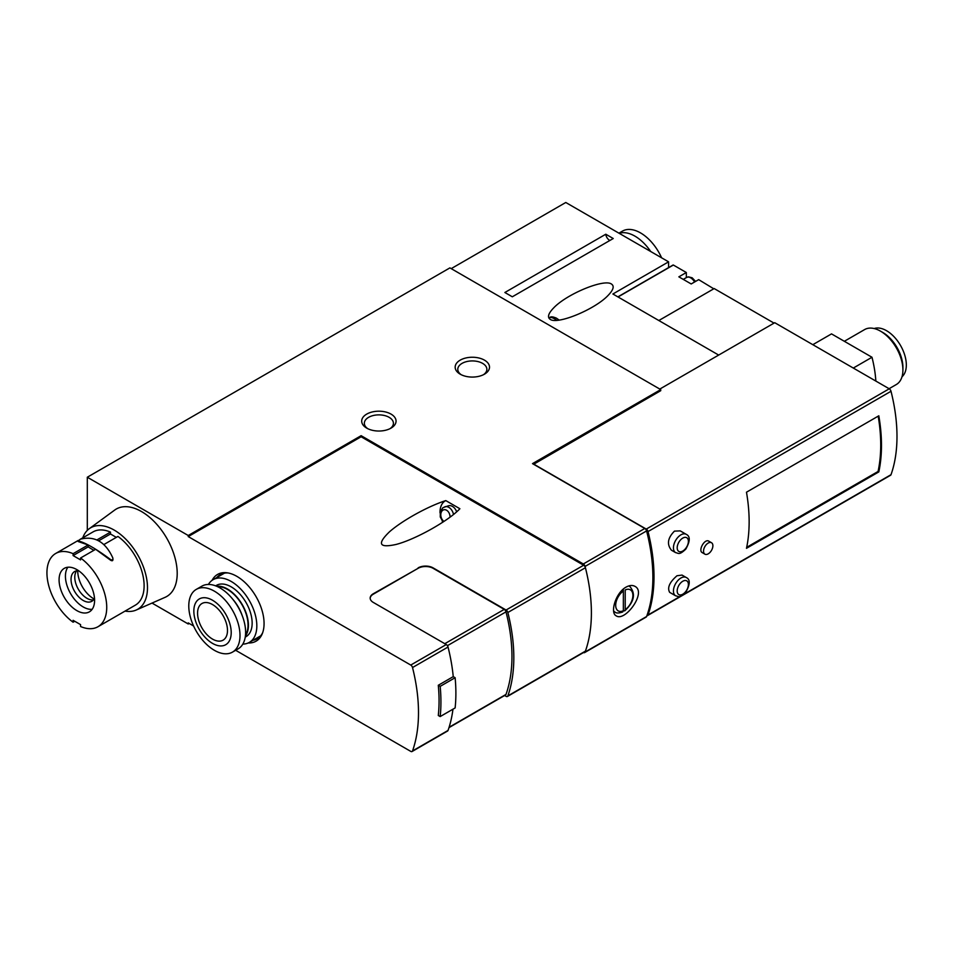<?xml version="1.0" encoding="UTF-8"?>
<svg xmlns="http://www.w3.org/2000/svg" width="954" height="954" viewBox="0 0 954 954"><rect width="100%" height="100%" fill="white"/><g stroke="black" fill="none" stroke-linecap="round" stroke-linejoin="round"><path stroke-width="1.43" d="M686.212 577.492L682.038 575.083L676.994 575.751C669.529 582.238 667.084 587.783 669.672 592.362L675.635 595.809C678.497 596.202 678.962 598.802 685.807 592.255C690.243 584.313 690.374 579.388 686.212 577.492A10.577 6.106 120 0 0 680.917 578.017A10.577 6.106 120 0 0 674.013 587.33A10.577 6.106 120 0 0 675.635 595.809M646.895 615.652A2.647 1.526 -120 0 0 647.587 615.545L890.559 475.259A2.647 1.526 -120 0 0 891.012 474.687A158.602 91.572 -120 0 0 891.012 391.283A2.647 1.526 -120 0 0 889.247 388.803L774.743 322.702L659.798 389.065M647.587 615.545A2.647 1.526 -120 0 0 648.028 614.972A158.602 91.572 -120 0 0 648.028 531.569A2.647 1.526 -120 0 0 646.263 529.088L889.247 388.803M746.481 548.311L878.813 471.908A158.602 91.572 -120 0 0 878.813 415.801L746.481 492.204A158.602 91.572 -120 0 1 746.481 548.311M686.212 534.323L680.25 530.889L674.466 531.128C667.669 537.961 666.667 544.329 671.461 550.231L675.635 552.64C678.497 553.034 678.962 555.645 685.807 549.099C690.243 541.145 690.374 536.231 686.212 534.323A10.577 6.106 120 0 0 680.917 534.848A10.577 6.106 120 0 0 674.013 544.174A10.577 6.106 120 0 0 675.635 552.64M711.517 542.731L708.846 541.192C704.624 538.294 697.946 550.601 702.239 552.628L704.899 554.167A6.606 3.816 -60 0 1 704.899 546.547A6.606 3.816 -60 0 1 711.517 542.731A6.606 3.816 -60 0 1 712.531 548.025A6.606 3.816 -60 0 1 708.214 553.845A6.606 3.816 -60 0 1 704.899 554.167M625.216 609.678A12.163 7.024 120 0 0 632.884 595.391A12.163 7.024 120 0 0 625.216 589.942L625.216 609.678L624.715 610.834L623.356 610.775M623.356 589.059L623.356 610.763L622.712 611.979C618.872 613.291 616.296 613.315 615.02 612.098A14.799 8.55 120 0 1 613.613 610.894M87.303 477.227L188.236 535.504L361.125 435.68L583.323 563.969A2.647 1.526 60 0 1 585.088 566.426A158.602 91.572 60 0 1 585.088 652.023A2.647 1.526 60 0 1 584.647 652.584L646.144 617.083A2.647 1.526 -120 0 0 646.585 616.534A158.602 91.572 -120 0 0 646.585 530.937A2.647 1.526 -120 0 0 644.821 528.468L532.511 463.632L660.728 389.602L449.906 267.883L87.303 477.227L87.303 530.4M626.051 587.127C615.64 592.732 609.737 613.028 616.26 615.867C625.049 622.115 647.062 592.207 634.875 586.316C632.395 584.993 629.449 585.267 626.051 587.127M418.126 567.868A10.577 6.106 0 0 1 433.08 567.868L506.085 610.023A2.647 1.526 60 0 1 507.85 612.504A158.602 91.572 60 0 1 507.85 695.907A2.647 1.526 60 0 1 507.397 696.48L584.969 651.701A2.647 1.526 -120 0 0 585.422 651.129A158.602 91.572 -120 0 0 585.422 567.725A2.647 1.526 -120 0 0 583.645 565.233L361.125 436.765L188.236 536.577L410.757 665.057L446.269 644.546L373.264 602.403A10.577 6.106 0 0 1 370.176 598.086A10.577 6.106 0 0 1 373.264 593.77L418.126 568.298A10.577 6.106 180 0 1 433.08 568.298L504.237 609.379A2.647 1.526 -120 0 1 506.002 611.86A155.955 90.046 -120 0 1 506.002 694.417A2.647 1.526 -120 0 1 505.56 694.977L448.976 727.64M445.792 500.6L459.888 508.732C448.535 520.932 415.121 539.618 395.958 544.484C379.12 548.145 376.937 543.935 389.447 531.843C402.135 520.61 427.941 506.3 445.792 500.6A14.799 10.47 75 0 0 440.044 512.894M440.176 716.573A161.238 93.087 -120 0 0 440.176 686.355L455.13 677.722A161.238 93.087 -120 0 1 455.13 707.94L440.176 716.573L438.291 715.488A158.602 91.572 -120 0 0 438.291 685.27L453.245 676.636A158.602 91.572 -120 0 0 448.034 647.039A2.647 1.526 -120 0 0 446.269 644.546M235.662 650.294L410.757 751.382A2.647 1.526 -120 0 0 412.08 751.514A2.647 1.526 -120 0 0 412.522 750.941A158.602 91.572 -120 0 0 412.522 667.538A2.647 1.526 -120 0 0 410.757 665.057M412.08 751.514L447.593 731.014A2.647 1.526 -120 0 0 448.034 730.442A158.602 91.572 -120 0 0 452.971 709.18M370.176 598.301A10.577 6.106 180 0 1 373.264 594.199L418.126 568.298M660.728 389.602L660.728 390.687L533.632 464.276M618.037 296.968L673.357 265.033L686.331 272.522L678.854 276.839L691.197 283.958L698.674 279.641L713.771 288.8M673.357 265.033L617.93 296.909M686.331 272.522L686.331 277.614M774.028 323.108L714.188 288.561L658.832 320.52M718.672 355.067L612.885 293.999L668.587 261.837L668.587 267.609M668.587 261.837L565.782 202.487L451.206 268.634M605.802 234.219L504.869 292.496L512.31 296.789L613.243 238.524L605.802 234.219A5.283 3.053 -120 0 0 609.892 240.456M611.442 284.03C604.132 278.592 566.974 293.904 553.761 307.808C548.288 313.437 547.107 317.288 550.243 319.375C557.553 324.813 594.712 309.501 607.925 295.597C613.398 289.968 614.579 286.117 611.442 284.03M248.231 642.96A38.53 22.252 -120 0 0 262.278 633.718A38.53 22.252 -120 0 0 256.089 596.679A38.53 22.252 -120 0 0 227.1 572.794A38.53 22.252 -120 0 0 212.086 580.342M188.236 535.504L188.236 536.577M152.02 603.083L188.236 623.988L189.166 623.451M193.614 626.015L188.236 622.902L188.236 623.988M361.125 435.68L361.125 436.765M584.647 652.584A2.647 1.526 60 0 1 583.502 652.548M391.021 414.096A17.184 9.922 180 0 1 391.021 428.131A17.184 9.922 180 0 1 366.73 428.131A17.184 9.922 180 0 1 366.73 414.096A17.184 9.922 180 0 1 391.021 414.096M484.477 360.147A17.184 9.922 180 0 1 484.477 374.171A17.184 9.922 180 0 1 460.186 374.171A17.184 9.922 180 0 1 460.186 360.147A17.184 9.922 180 0 1 484.477 360.147M533.632 464.061L646.263 529.088M875.844 381.063A105.727 61.044 -120 0 0 871.992 357.261L853.305 368.053M871.992 357.261L831.518 333.888L812.82 344.68M902.007 376.77A28.024 16.182 -120 0 0 900.528 345.479A28.024 16.182 -120 0 0 874.162 328.546M889.08 388.707L896.343 384.51A31.72 18.317 -120 0 0 902.913 369.997L902.913 367.35A28.477 16.445 -120 0 0 882.784 332.469L880.482 331.145A31.72 18.317 -120 0 0 864.622 329.571L844.338 341.293M902.913 369.997A31.72 18.317 -120 0 0 880.482 331.145M455.13 677.722L453.245 676.636M504.63 695.514L506.085 696.348A2.647 1.526 60 0 0 507.397 696.48M746.684 547.334L878.062 471.479L878.813 471.908M878.062 471.479A158.602 91.572 -120 0 0 878.193 416.159M440.176 686.355L438.291 685.27M461.199 374.707A14.537 8.395 180 0 1 457.789 369.317A14.537 8.395 180 0 1 466.768 361.566A14.537 8.395 180 0 1 482.605 363.379A14.537 8.395 180 0 1 486.874 369.317A14.537 8.395 180 0 1 483.463 374.707M367.743 428.668A14.537 8.395 180 0 1 364.345 423.266A14.537 8.395 180 0 1 373.312 415.515A14.537 8.395 180 0 1 389.16 417.339A14.537 8.395 180 0 1 393.418 423.266A14.537 8.395 180 0 1 390.019 428.668M442.811 522.184A14.799 10.47 75 0 1 442.274 521.206M443.026 522.053L440.247 516.925L440.331 511.559L442.978 507.659L448.511 505.775A8.991 6.356 75 0 1 452.482 506.419A8.991 6.356 75 0 1 456.656 511.809M252.989 640.277A37.003 21.37 -120 0 0 257.198 638.763A37.003 21.37 -120 0 0 262.684 632.633M228.256 572.984A37.003 21.37 -120 0 0 220.195 574.678A37.003 21.37 -120 0 0 216.785 577.564M650.7 251.51A36.216 20.905 -120 0 0 634.947 236.151A36.216 20.905 -120 0 0 619.182 233.313M661.599 257.807A36.216 20.905 -120 0 0 640.551 232.919A36.216 20.905 -120 0 0 622.437 231.13L618.919 233.158M212.527 604.562A21.143 12.211 60 0 1 226.348 623.2A21.143 12.211 60 0 1 223.105 640.146A21.143 12.211 60 0 1 201.95 627.935A21.143 12.211 60 0 1 201.95 603.512A21.143 12.211 60 0 1 212.527 604.562M212.527 600.245A26.438 15.264 60 0 1 228.71 641.959A26.438 15.264 60 0 1 196.345 623.272A26.438 15.264 60 0 1 212.527 600.245M208.401 584.456A36.216 20.905 60 0 1 213.112 579.674A36.216 20.905 60 0 1 231.214 581.463A36.216 20.905 60 0 1 254.873 613.374A36.216 20.905 60 0 1 249.328 642.4A36.216 20.905 60 0 1 242.829 644.093M215.628 585.851L216.415 585.398A29.61 17.089 60 0 1 231.214 586.865A29.61 17.089 60 0 1 250.556 612.957A29.61 17.089 60 0 1 246.025 636.676L245.238 637.129M216.641 586.257A29.61 17.089 60 0 1 227.481 589.023A29.61 17.089 60 0 1 245.715 611.86A29.61 17.089 60 0 1 245.393 636.056M217.572 586.674A29.073 16.79 60 0 1 227.481 589.453A29.073 16.79 60 0 1 245.5 635.042M232.621 599.064A29.073 16.79 60 0 1 242.28 615.807M196.285 589.381L201.902 586.15A36.216 20.905 60 0 1 220.004 587.938A36.216 20.905 60 0 1 243.664 619.85A36.216 20.905 60 0 1 238.106 648.875L232.502 652.107A36.216 20.905 60 0 1 196.285 631.202A36.216 20.905 60 0 1 196.285 589.381A36.216 20.905 60 0 1 214.4 591.182A36.216 20.905 60 0 1 238.059 623.093A36.216 20.905 60 0 1 232.502 652.107M74.734 621.257L73.1 622.199L73.1 620.315L80.577 624.631L80.577 626.516A42.298 24.422 60 0 0 97.976 626.73A42.298 24.422 60 0 0 105.119 595.248A42.298 24.422 60 0 0 80.577 557.995L95.662 549.289L110.676 560.272C112.369 561.179 113.073 560.773 112.81 559.044M103.879 544.543L117.95 536.422A42.298 24.422 60 0 1 142.504 573.664A42.298 24.422 60 0 1 135.361 605.146L97.976 626.73M73.1 622.199A42.298 24.422 60 0 1 48.547 584.957A42.298 24.422 60 0 1 55.69 553.475A42.298 24.422 60 0 1 73.1 553.678L88.185 544.972L78.24 541.55L78.109 540.739L78.24 541.55M96.914 539.928L110.473 532.105A42.298 24.422 60 0 0 93.075 531.891L80.565 539.117M88.185 544.972L88.185 546.857L73.1 555.574L73.1 553.678M116.316 537.364L110.473 533.99L98.691 540.787M110.473 533.99L110.473 532.105M80.577 557.995L80.577 559.891L73.1 555.574M88.185 546.857A71.395 41.225 0 0 0 93.933 550.279M94.589 600.352A25.114 14.501 60 0 1 89.39 611.848A25.114 14.501 60 0 1 64.276 597.347A25.114 14.501 60 0 1 64.276 568.357A25.114 14.501 60 0 1 83.63 575.083A25.114 14.501 60 0 1 94.589 600.352M82.76 537.841A47.056 27.165 60 0 1 89.259 528.707A47.056 27.165 60 0 1 125.976 539.368A47.056 27.165 60 0 1 147.488 587.724A47.056 27.165 60 0 1 136.207 610.035A47.056 27.165 60 0 1 125.057 611.097M89.259 528.707L114.718 510.044A50.49 29.145 60 0 1 154.119 521.492A50.49 29.145 60 0 1 177.205 573.378A50.49 29.145 60 0 1 165.102 597.323L136.207 610.035M112.81 557.899C113.144 559.712 112.441 560.284 110.676 559.628C96.39 548.991 85.574 542.743 78.24 540.906L80.363 539.177C94.649 535.611 105.465 541.848 112.81 557.899L112.966 559.771M92.156 609.308A25.114 14.501 60 0 1 70.632 593.686A25.114 14.501 60 0 1 67.865 567.225M94.494 598.11A17.184 9.922 60 0 1 91.775 601.318A17.184 9.922 60 0 1 74.603 591.397A17.184 9.922 60 0 1 74.603 571.553A17.184 9.922 60 0 1 78.729 570.814M93.444 599.875A17.184 9.922 60 0 1 78.335 589.238A17.184 9.922 60 0 1 76.678 570.826M94.064 598.969A22.467 12.974 60 0 1 77.775 570.754M648.028 531.569L891.012 391.283M648.028 614.972L680.643 596.143M683.791 594.318L891.012 474.687M623.356 591.027A12.163 7.024 120 0 0 615.688 605.313A12.163 7.024 120 0 0 623.356 610.763M628.865 585.899L629.819 586.46A14.799 8.55 120 0 0 628.662 585.971M585.088 652.023L646.585 616.534M585.088 566.426L646.585 530.937M506.085 610.023L583.645 565.233M412.522 667.538L448.034 647.039M412.522 750.941L448.034 730.442M694.595 281.99A7.93 4.579 -120 0 0 686.665 277.423L683.267 279.379M583.323 563.969L644.821 528.468M507.85 695.907L585.422 651.129M507.85 612.504L585.422 567.725M444.791 643.7L504.237 609.379M447.426 645.679L506.002 611.86M449.095 727.27L506.002 694.417M444.898 506.741A8.991 6.356 75 0 1 448.869 507.385A8.991 6.356 75 0 1 453.52 514.456M443.98 521.409A6.344 4.484 75 0 1 440.975 513.145A6.344 4.484 75 0 1 446.579 510.235A6.344 4.484 75 0 1 450.049 517.14M549.122 318.409L549.587 317.944A10.577 3.649 45.1 0 1 554.501 318.803A10.577 3.649 45.1 0 1 556.766 320.329M682.79 538.092A7.93 4.579 120 0 0 677.936 550.601A7.93 4.579 120 0 0 687.643 544.996A7.93 4.579 120 0 0 682.79 538.092M682.79 581.248A7.93 4.579 120 0 0 677.936 593.77A7.93 4.579 120 0 0 687.643 588.165A7.93 4.579 120 0 0 682.79 581.248M110.676 560.272L110.676 559.628M629.819 586.46C635.96 593.734 634.267 601.867 624.727 610.87M617.882 296.873L673.095 264.997M695.573 281.442L692.175 277.805L688.454 276.839L686.665 277.423M559.163 320.079L556.456 318.171C552.533 316.489 550.243 316.406 549.587 317.944M613.672 611.323L615.02 612.098M249.328 642.4L260.609 635.877M213.112 579.674L224.405 573.163M55.69 553.475L78.276 540.429"/></g></svg>

